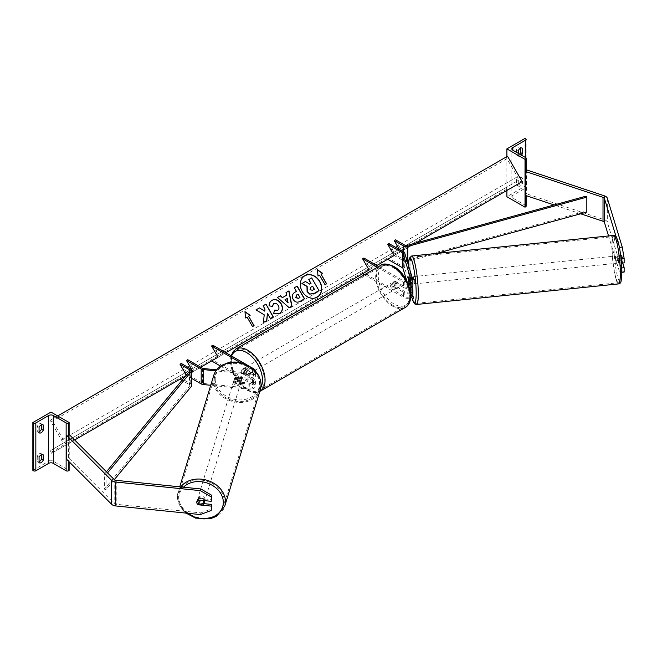 <?xml version="1.0" encoding="UTF-8"?>
<svg xmlns="http://www.w3.org/2000/svg" width="657" height="657" viewBox="0 0 657 657"><rect width="100%" height="100%" fill="white"/><g stroke="black" fill="none" stroke-linecap="round" stroke-linejoin="round"><path stroke-width="0.49" stroke-dasharray="3.29 2.46" d="M408.736 281.886L410.453 281.705A3.663 0.517 84.2 0 1 410.198 278.486A3.663 0.517 84.2 0 1 410.453 276.925L412.826 284.703A5.494 3.17 0 0 1 412.908 285.253M408.646 277.106L410.453 276.925M408.728 282.149L410.477 287.889M410.305 291.347A3.663 2.119 180 0 1 404.827 291.536L394.98 285.852A3.663 2.119 60 0 1 394.701 281.188A3.663 2.119 60 0 1 394.98 281.073L404.827 286.756A3.663 2.119 0 0 0 408.818 287.208A3.663 2.119 0 0 0 411.077 285.253A3.663 2.119 0 0 0 411.027 284.892L410.034 281.648M363.896 258.037L370.376 269.255L363.896 272.992L404.827 296.619A3.663 2.119 0 0 0 408.818 297.079A3.663 2.119 0 0 0 411.077 295.124A3.663 2.119 0 0 0 411.027 294.763L406.814 280.974M378.654 266.553L404.827 281.664A3.663 2.119 0 0 0 407.447 282.288M377.356 267.3L403.529 282.411A5.494 3.17 0 0 0 407.915 283.331M403.529 282.411L403.529 287.503L393.691 281.82A3.663 2.119 -120 0 0 393.412 281.935A3.663 2.119 -120 0 0 393.691 286.6L403.529 292.283L403.529 297.375A5.494 3.17 0 0 0 410.576 297.72M364.405 274.782L403.529 297.375M403.529 287.503A5.494 3.17 0 0 0 409.607 288.168M412.908 295.124A5.494 3.17 0 0 0 412.826 294.574L404.753 268.13A3.663 2.119 0 0 0 403.735 266.997L389.01 258.497L387.712 259.244M389.01 243.542L395.481 254.76L389.01 258.497M410.494 292.669A5.494 3.17 180 0 1 403.529 292.283M410.453 281.705L412.054 286.961M362.607 273.739L363.896 272.992M376.847 265.518L370.376 269.255M586.044 196.156L586.044 211.111L407.012 260.418A1.831 1.059 180 0 1 404.926 260.213L395.481 254.76L394.184 255.507L415.75 243.057M394.98 285.852L393.691 286.6M394.98 281.073L393.691 281.82M624.15 272.072L622.245 271.004L619.354 271.3L621.267 272.368L621.267 267.982L618.976 260.484A3.663 0.517 84.2 0 1 618.722 257.257A3.663 0.517 84.2 0 1 618.976 255.696L621.859 255.401L624.15 262.899M622.729 263.046L621.859 260.188A3.663 0.517 84.2 0 1 621.604 256.961A3.663 0.517 84.2 0 1 621.859 255.401M619.354 271.3L608.554 235.953M618.976 255.696L621.465 263.17M621.267 260.763L621.267 263.194M620.635 255.031L619.354 247.377L616.094 236.692M622.245 271.004L607.314 222.132A5.864 3.384 0 0 0 605.688 220.325A5.864 3.384 0 0 0 604.473 219.791L526.618 193.84L525.157 195.301M580.599 213.788L554.106 204.951M526.618 169.908L526.618 193.84M621.267 272.368L621.851 272.31M621.267 267.982L621.752 267.933M618.976 260.484L621.859 260.188M518.283 180.568L516.468 179.525A3.663 2.119 -60 0 1 518.545 177.127A3.663 2.119 -60 0 1 520.377 176.947A3.663 2.119 -60 0 1 520.615 177.127L520.615 182.515L522.43 183.558A3.663 2.119 -60 0 1 518.521 186.136A3.663 2.119 -60 0 1 518.283 185.956L518.283 180.568A3.663 2.119 120 0 1 520.352 178.178A3.663 2.119 120 0 1 522.184 177.998A3.663 2.119 120 0 1 522.43 178.178L522.43 183.558M525.017 138.397L525.017 186.251L506.884 196.722M506.884 156.596L506.884 190.44M516.468 179.525L516.468 184.904A3.663 2.119 120 0 0 516.714 185.085A3.663 2.119 120 0 0 520.615 182.515M520.615 148.129L520.615 147.217A3.663 2.119 -60 0 0 520.377 147.037A3.663 2.119 -60 0 0 518.545 147.217A3.663 2.119 -60 0 0 516.468 149.615L516.468 154.995A3.663 2.119 120 0 0 516.714 155.175A3.663 2.119 120 0 0 519.605 154.116M516.468 149.615L518.283 150.658M526.15 206.142A1.651 0.953 0 0 0 525.666 205.469L512.846 198.069A3.293 1.905 180 0 1 511.877 196.722A3.293 1.905 180 0 1 512.846 195.375L525.666 187.976A1.651 0.953 0 0 0 526.15 187.302A1.651 0.953 0 0 0 525.666 186.629L525.017 186.251M518.283 153.352L518.283 156.046A3.663 2.119 -60 0 0 518.521 156.226L516.714 155.175M521.42 155.159A3.663 2.119 -60 0 1 518.521 156.226M520.615 147.217L521.913 147.965M516.468 154.995L518.283 156.046M520.615 177.127L522.43 178.178M516.468 184.904L518.283 185.956M394.208 282.715A3.663 2.119 60 0 1 396.598 285.943A3.663 2.119 60 0 1 396.04 288.875A3.663 2.119 60 0 1 394.208 288.694A3.663 2.119 60 0 1 391.81 285.467A3.663 2.119 60 0 1 392.377 282.535A3.663 2.119 60 0 1 394.208 282.715M394.685 285.384L393.132 286.28A3.663 2.119 -120 0 0 394.98 288.251A3.663 2.119 -120 0 0 396.812 288.431A3.663 2.119 -120 0 0 396.836 288.415L398.388 287.52L394.685 285.384A3.663 2.119 60 0 1 394.685 281.196L398.388 283.331A3.663 2.119 60 0 1 398.388 287.52M398.388 283.331L396.836 284.235A3.663 2.119 -120 0 0 394.98 282.264A3.663 2.119 -120 0 0 393.149 282.083A3.663 2.119 -120 0 0 393.132 282.091L393.412 281.935M245.775 374.391A3.663 2.119 -120 0 0 247.607 374.572A3.663 2.119 -120 0 0 247.632 374.564L246.071 375.459L242.376 373.324L243.928 372.429A3.663 2.119 -120 0 0 245.775 374.391M246.556 367.961A3.663 2.119 60 0 1 248.946 371.189A3.663 2.119 60 0 1 248.387 374.12A3.663 2.119 60 0 1 246.556 373.94A3.663 2.119 60 0 1 244.158 370.712A3.663 2.119 60 0 1 244.724 367.78A3.663 2.119 60 0 1 246.556 367.961M247.632 370.376A3.663 2.119 -120 0 0 245.775 368.405A3.663 2.119 -120 0 0 243.944 368.224A3.663 2.119 -120 0 0 243.928 368.24L242.376 369.135L246.071 371.271L247.632 370.376L243.928 368.24M246.071 371.271A3.663 2.119 60 0 1 246.071 375.459M242.376 373.324A3.663 2.119 60 0 1 242.376 369.135M396.836 284.235L393.132 282.091L392.377 282.535M393.132 286.28L396.836 288.415L396.04 288.875M243.928 372.429L247.632 374.564M247.853 367.214A3.663 2.119 60 0 1 250.243 370.441A3.663 2.119 60 0 1 249.685 373.373A3.663 2.119 60 0 1 247.853 373.192A3.663 2.119 60 0 1 245.455 369.965A3.663 2.119 60 0 1 246.022 367.033A3.663 2.119 60 0 1 247.853 367.214M392.911 283.463A3.663 2.119 60 0 1 395.3 286.69A3.663 2.119 60 0 1 394.742 289.622A3.663 2.119 60 0 1 392.911 289.441A3.663 2.119 60 0 1 390.521 286.214A3.663 2.119 60 0 1 391.079 283.282A3.663 2.119 60 0 1 392.911 283.463M392.911 305.39A23.192 13.386 60 0 1 377.759 284.949A23.192 13.386 60 0 1 381.315 266.372A23.192 13.386 60 0 1 392.911 267.522A23.192 13.386 60 0 1 408.063 287.955A23.192 13.386 60 0 1 404.507 306.532A23.192 13.386 60 0 1 392.911 305.39M247.853 389.133A23.192 13.386 60 0 1 232.701 368.7A23.192 13.386 60 0 1 236.257 350.124A23.192 13.386 60 0 1 247.853 351.265A23.192 13.386 60 0 1 262.997 371.706A23.192 13.386 60 0 1 259.441 390.283A23.192 13.386 60 0 1 247.853 389.133M617.276 257.404A3.663 0.517 -95.8 0 0 617.621 261.199A3.663 0.517 -95.8 0 0 618.286 263.128A3.663 0.517 -95.8 0 0 618.549 261.568A3.663 0.517 -95.8 0 0 618.204 257.774A3.663 0.517 -95.8 0 0 617.539 255.844A3.663 0.517 -95.8 0 0 617.276 257.404M618.541 255.795L621.785 255.466A3.663 0.517 -95.8 0 0 621.604 256.961A3.663 0.517 -95.8 0 0 621.785 259.646L622.696 262.628A3.663 0.517 -95.8 0 0 622.877 261.125A3.663 0.517 -95.8 0 0 622.696 258.439L619.452 258.768A3.663 0.517 -95.8 0 0 618.623 255.729A3.663 0.517 -95.8 0 0 618.541 255.795L619.452 258.768M621.785 255.466L622.696 258.439M618.541 259.983A3.663 0.517 -95.8 0 0 619.362 263.022A3.663 0.517 -95.8 0 0 619.452 262.956L618.541 259.983L621.785 259.646M622.696 262.628L619.452 262.956M411.964 276.794A3.663 0.517 -95.8 0 0 411.906 276.778A3.663 0.517 -95.8 0 0 411.635 278.338A3.663 0.517 -95.8 0 0 411.988 282.132A3.663 0.517 -95.8 0 0 412.645 284.062A3.663 0.517 -95.8 0 0 412.908 282.609M412.908 282.387A3.663 0.517 -95.8 0 0 412.588 278.839M408.662 277.155L410.74 276.95L411.643 279.923A3.663 0.517 -95.8 0 0 410.822 276.884A3.663 0.517 -95.8 0 0 410.74 276.95M411.643 279.923L409.574 280.137M411.643 284.111L410.74 281.139A3.663 0.517 -95.8 0 0 411.561 284.177A3.663 0.517 -95.8 0 0 411.643 284.111L409.483 284.333A3.663 0.517 -95.8 0 0 409.664 282.83A3.663 0.517 -95.8 0 0 409.64 281.853M410.74 281.139L408.572 281.352M409.483 284.333L408.81 282.124M414.715 282.321A3.663 0.517 -95.8 0 0 414.37 278.527A3.663 0.517 -95.8 0 0 413.705 276.589A3.663 0.517 -95.8 0 0 413.442 278.149A3.663 0.517 -95.8 0 0 413.787 281.943A3.663 0.517 -95.8 0 0 414.452 283.881A3.663 0.517 -95.8 0 0 414.715 282.321M615.469 257.585A3.663 0.517 84.2 0 1 615.74 256.025A3.663 0.517 84.2 0 1 616.397 257.955A3.663 0.517 84.2 0 1 616.742 261.749A3.663 0.517 84.2 0 1 616.48 263.309A3.663 0.517 84.2 0 1 615.814 261.379A3.663 0.517 84.2 0 1 615.469 257.585M620.134 272.852A23.192 3.285 84.2 0 1 618.459 282.74A23.192 3.285 84.2 0 1 614.27 270.495A23.192 3.285 84.2 0 1 612.086 246.482A23.192 3.285 84.2 0 1 613.761 236.602A23.192 3.285 84.2 0 1 617.95 248.839A23.192 3.285 84.2 0 1 620.134 272.852M410.05 267.054A23.192 3.285 -95.8 0 0 412.243 291.059A23.192 3.285 -95.8 0 0 416.431 303.304A23.192 3.285 -95.8 0 0 418.107 293.416A23.192 3.285 -95.8 0 0 415.914 269.411A23.192 3.285 -95.8 0 0 411.734 257.166A23.192 3.285 -95.8 0 0 410.05 267.054M203.892 503.64L198.718 503.114A3.663 2.948 17 0 1 197.272 500.577A3.663 2.948 17 0 1 197.379 499.87A3.663 2.948 17 0 1 198.718 498.326L211.71 499.649M198.718 503.114L198.299 504.486M200.377 514.571L200.886 512.903L116.232 504.289A2.932 1.692 180 0 1 114.663 503.812A2.932 1.692 180 0 1 114.195 503.467L69.248 458.52L66.71 459.366M200.886 512.903L211.71 508.822M68.468 434.852L66.71 435.435M69.248 434.589L69.248 458.52M198.718 498.326L198.209 499.993M204.738 500.659A3.663 2.948 -163 0 0 204.746 500.478A3.663 2.948 -163 0 0 201.576 497.185A3.663 2.948 -163 0 0 197.634 499.041A3.663 2.948 -163 0 0 197.527 499.739A3.663 2.948 -163 0 0 200.705 503.032A3.663 2.948 -163 0 0 204.639 501.176M202.956 504.962L203.522 503.09L198.373 502.564A3.663 2.948 -163 0 0 203.522 503.09M198.373 502.564L197.798 504.436M197.798 500.248L198.373 498.376L203.522 498.901A3.663 2.948 -163 0 0 198.373 498.376M203.522 498.901L203.038 500.486M233.793 381.019A3.663 2.948 -163 0 0 236.963 384.312A3.663 2.948 -163 0 0 240.897 382.456A3.663 2.948 -163 0 0 241.004 381.75A3.663 2.948 -163 0 0 237.834 378.457A3.663 2.948 -163 0 0 233.892 380.313A3.663 2.948 -163 0 0 233.793 381.019M235.009 378.399L240.166 378.925A3.663 2.948 -163 0 0 235.009 378.399L235.395 377.151A3.663 2.948 -163 0 0 234.467 378.44A3.663 2.948 -163 0 0 234.36 379.138A3.663 2.948 -163 0 0 235.395 381.339L235.009 382.588A3.663 2.948 -163 0 0 240.166 383.113L235.009 382.588M240.897 382.456L241.472 380.575A3.663 2.948 -163 0 1 240.544 381.865L240.166 383.113M241.472 380.575A3.663 2.948 -163 0 0 241.579 379.877A3.663 2.948 -163 0 0 240.544 377.676L240.166 378.925M235.395 377.151L240.544 377.676M240.544 381.865L235.395 381.339M233.473 382.054A3.663 2.948 -163 0 0 236.643 385.347A3.663 2.948 -163 0 0 240.585 383.491A3.663 2.948 -163 0 0 240.684 382.793A3.663 2.948 -163 0 0 237.514 379.5A3.663 2.948 -163 0 0 233.58 381.356A3.663 2.948 -163 0 0 233.473 382.054M205.066 499.435A3.663 2.948 17 0 1 204.959 500.133A3.663 2.948 17 0 1 201.026 501.989A3.663 2.948 17 0 1 197.847 498.696A3.663 2.948 17 0 1 197.954 497.998A3.663 2.948 17 0 1 201.888 496.142A3.663 2.948 17 0 1 205.066 499.435M224.292 501.39A23.192 18.642 17 0 1 223.635 505.841A23.192 18.642 17 0 1 198.71 517.585A23.192 18.642 17 0 1 178.622 496.741A23.192 18.642 17 0 1 179.279 492.29A23.192 18.642 17 0 1 204.196 480.546A23.192 18.642 17 0 1 224.292 501.39M259.917 384.747A23.192 18.642 -163 0 0 239.821 363.904A23.192 18.642 -163 0 0 214.905 375.648A23.192 18.642 -163 0 0 214.239 380.099A23.192 18.642 -163 0 0 234.335 400.942A23.192 18.642 -163 0 0 259.26 389.199A23.192 18.642 -163 0 0 259.917 384.747M41.399 454.718L41.399 453.806A3.663 2.119 120 0 0 41.161 453.626A3.663 2.119 120 0 0 39.33 453.806A3.663 2.119 120 0 0 37.252 456.196L39.067 457.239M50.983 412.079L50.983 459.933L69.116 470.404M32.85 470.404L50.983 459.933M37.252 456.196L37.252 461.584L39.067 462.627M39.067 461.715A3.663 2.119 -60 0 1 37.498 461.764A3.663 2.119 -60 0 1 37.252 461.584M41.399 424.808L41.399 423.888A3.663 2.119 120 0 0 41.161 423.708A3.663 2.119 120 0 0 39.33 423.888A3.663 2.119 120 0 0 37.252 426.286L39.067 427.329M39.067 431.805A3.663 2.119 -60 0 1 37.498 431.854A3.663 2.119 -60 0 1 37.252 431.665L37.252 426.286M69.116 434.63L69.116 461.764M37.252 431.665L39.067 432.717M41.399 423.888L42.697 424.644M41.399 453.806L42.697 454.554M235.806 381.684L249.282 383.056A3.663 2.119 0 0 0 253.586 380.97A3.663 2.119 0 0 0 252.51 379.475L242.671 373.792A3.663 2.119 60 0 1 242.392 369.127A3.663 2.119 60 0 1 242.671 369.004L252.51 374.687A3.663 2.119 180 0 1 253.586 376.182A3.663 2.119 180 0 1 249.282 378.268L235.806 376.896A3.663 2.948 -163 0 0 234.467 378.44A3.663 2.948 -163 0 0 234.36 379.138A3.663 2.948 -163 0 0 235.806 381.684L235.485 382.719A3.663 2.948 17 0 1 234.048 380.181A3.663 2.948 17 0 1 234.147 379.483A3.663 2.948 17 0 1 235.485 377.939L248.97 379.311A5.494 3.17 180 0 0 255.417 376.182A5.494 3.17 180 0 0 253.807 373.94L243.961 368.257A3.663 2.119 -120 0 0 243.69 368.38A3.663 2.119 -120 0 0 243.961 373.045L253.807 378.728L253.807 383.811A5.494 3.17 180 0 1 255.417 386.053A5.494 3.17 180 0 1 248.97 389.182L210.733 385.289M220.596 366.138L252.51 384.559A3.663 2.119 180 0 1 253.586 386.053A3.663 2.119 180 0 1 249.282 388.139L203.473 383.474A1.831 1.059 180 0 1 202.496 383.179L187.771 374.679L185.635 375.911L191.811 372.347L180.002 379.163M240.643 362.754L252.51 369.604A3.663 2.119 180 0 1 253.586 371.098A3.663 2.119 180 0 1 249.282 373.184L216.638 369.858M247.098 364.98L250.875 367.164M212.876 345.229L219.356 356.447L212.876 360.184L253.807 383.811M255.417 376.182L255.417 371.098A5.494 3.17 180 0 1 255.417 371.098A5.494 3.17 180 0 1 248.97 374.227L215.907 370.86M191.811 378.506L186.292 375.114M187.771 359.724L194.25 370.942L187.771 374.679L181.299 363.461M235.485 382.719L248.97 384.099A5.494 3.17 0 0 0 255.417 380.97A5.494 3.17 0 0 0 253.807 378.728M212.876 360.184L211.587 360.931M219.356 356.447L225.836 352.702M200.722 367.206L194.25 370.942M242.671 373.792L243.961 373.045M235.806 376.896L235.485 377.939M242.671 369.004L243.961 368.257M395.481 239.805L401.961 251.023M407.291 261.486A3.663 2.119 180 0 1 403.636 260.96L394.184 255.507M399.366 249.52L400.663 251.771M436.519 253.462L408.646 261.141M586.044 211.111L586.832 212.071M106.434 471.775L104.406 474.231L104.406 489.186L189.807 385.823A1.831 1.059 0 0 0 189.98 385.363A1.831 1.059 0 0 0 189.446 384.616L181.997 380.321M191.811 385.363A3.663 2.119 0 0 0 190.744 383.869L181.299 378.416M104.406 474.231L106.056 474.683L107.543 472.884M106.056 474.683L106.056 489.637L114.318 479.643M104.406 489.186L106.056 489.637M304.749 275.817A12.352 10.085 60 0 0 304.659 275.866A12.352 10.085 60 0 0 302.097 291.609A12.352 10.085 60 0 0 317.011 297.268L317.011 297.268A12.352 10.085 60 0 0 317.101 297.21M66.267 444.83L51.616 419.453L51.065 419.766A1.831 1.059 -120 0 0 51.065 421.884L61.503 439.968A3.663 2.119 60 0 1 61.503 444.198L51.065 450.226A1.831 1.059 -120 0 0 51.065 452.336L51.616 453.289L74.652 439.993M51.616 419.453L57.685 415.947M51.616 453.289L522.167 181.619M507.516 156.235L506.966 156.555A1.831 1.059 -120 0 0 506.966 158.666L517.404 176.749A3.663 2.119 60 0 1 517.404 180.979L506.966 187.007A1.831 1.059 -120 0 0 506.966 189.126L507.516 190.078M51.065 419.766L506.966 156.555L51.065 419.766M61.503 444.198L517.404 180.979M51.065 450.226L506.966 187.007L51.065 450.226M311.016 283.413L309.57 284.243L305.259 281.598L301.933 283.52M308.609 279.668L311.492 278.001L319.015 290.616M285.836 292.677L286.592 295.239M289.179 307.681L291.93 306.088M288.998 307.78L277.279 297.613M288.004 302.836L287.093 298.574L284.785 299.912M304.536 298.795L299.912 301.464C297.12 302.976 294.821 302.31 293.03 299.493L293.006 299.461C291.462 296.323 292.069 293.95 294.829 292.316L295.009 292.209M294.155 287.873L296.43 291.396M299.962 297.498L297.835 294.254L296.479 295.042M272.203 306.408L268.943 305.907C268.787 303.624 269.764 301.785 271.883 300.389L271.965 300.348M279.471 313.611L273.64 313.446M273.46 313.553L274.618 310.145M277.558 310.433C278.995 309.348 279.176 307.755 278.092 305.653L278.075 305.612C276.769 303.591 275.299 302.934 273.64 303.649M255.795 310.022L264.204 314.81M264.024 314.908L263.432 322.53M262.899 305.916L264.976 309.094M264.787 309.201L264.566 311.237M267.251 313.463L270.224 318.604L273.279 316.846M263.252 322.636L266.841 320.559M247.04 317.052L252.354 326.677L254.087 325.675M246.86 317.159L245.488 317.947M245.299 318.054L244.962 311.656M248.412 316.263L250.145 315.261M317.306 269.887L318.013 276.071M320.936 274.388L322.677 273.386M317.832 276.178L319.384 275.283L324.878 284.801L326.619 283.799M310.712 287.273L309.882 289.811L312.305 290.419L314.375 289.228M411.027 280.539L411.027 284.892M411.027 290.41L411.027 294.763M404.827 291.536L404.827 296.619M404.827 281.664L404.827 286.756M412.826 279.619L412.826 284.703M403.735 252.042L403.735 266.997M412.826 289.491L412.826 294.574M404.753 253.175L404.753 268.13M604.473 195.86L604.473 219.791M607.314 198.2L607.314 222.132M512.846 198.069L512.846 195.375M525.666 205.469L525.666 187.976M525.666 138.767L525.666 186.629M525.666 171.543L525.666 195.474M380.732 265.354A24.358 14.068 -120 0 0 376.995 284.875A24.358 14.068 -120 0 0 392.911 306.343A24.358 14.068 -120 0 0 405.09 307.55M394.208 267.309A22.527 13.009 60 0 1 410.132 294.903A22.527 13.009 60 0 1 394.208 304.101A22.527 13.009 60 0 1 378.276 276.507A22.527 13.009 60 0 1 394.208 267.309M230.837 355.593L233.391 374.547L246.933 390.184C253.38 393.034 257.741 393.403 260.032 391.301A24.358 14.068 60 0 1 247.853 390.094A24.358 14.068 60 0 1 231.937 368.626A24.358 14.068 60 0 1 235.666 349.105M231.584 356.028A22.527 13.009 -120 0 0 246.556 389.346A22.527 13.009 -120 0 0 260.903 387.219M613.999 246.679A22.527 3.195 84.2 0 1 617.909 241.086A22.527 3.195 84.2 0 1 621.826 272.294A22.527 3.195 84.2 0 1 617.909 277.878A22.527 3.195 84.2 0 1 613.999 246.679M613.638 235.436A24.358 3.457 -95.8 0 0 611.881 245.817A24.358 3.457 -95.8 0 0 614.18 271.045A24.358 3.457 -95.8 0 0 618.574 283.906M416.546 304.47A24.358 3.457 84.2 0 1 412.144 291.609A24.358 3.457 84.2 0 1 409.845 266.381A24.358 3.457 84.2 0 1 411.611 256M408.399 265.132A22.527 3.195 -95.8 0 0 408.367 267.613A22.527 3.195 -95.8 0 0 411.783 297.054M116.232 480.357L116.232 504.289M114.195 479.536L114.195 503.467M187.549 513.265A22.527 18.117 17 0 1 178.95 497.85A22.527 18.117 17 0 1 183.451 487.198M180.741 486.927A24.358 19.587 -163 0 0 178.154 491.953A24.358 19.587 -163 0 0 177.464 496.626A24.358 19.587 -163 0 0 198.578 518.521A24.358 19.587 -163 0 0 224.751 506.177M260.377 389.544A24.358 19.587 17 0 1 234.196 401.879A24.358 19.587 17 0 1 213.09 379.984A24.358 19.587 17 0 1 213.78 375.311M215.209 379.122A22.527 18.117 -163 0 0 237.399 399.776A22.527 18.117 -163 0 0 259.589 383.639A22.527 18.117 -163 0 0 237.399 362.984A22.527 18.117 -163 0 0 215.209 379.122M186.021 513.109L179.706 505.603L177.439 496.807L179.722 486.821M68.468 437.192L68.468 461.115M249.282 383.056L249.282 388.139M203.473 368.52L203.473 383.474M249.282 373.184L249.282 378.268M252.51 379.475L252.51 384.559M252.51 369.604L252.51 374.687M253.807 368.856L253.807 373.94M248.97 374.227L248.97 379.311M202.496 368.224L202.496 383.179M248.97 384.099L248.97 389.182M404.926 245.258L404.926 260.213M403.636 251.984L403.636 260.96M407.012 245.463L407.012 260.418M189.446 371.304L189.446 384.616M190.744 368.914L190.744 383.869M189.807 370.868L189.807 385.823M51.065 452.336L506.966 189.126M51.065 421.884L506.966 158.666M61.503 439.968L517.404 176.749M411.077 290.041L411.077 295.124M411.077 285.253L411.077 280.169M526.15 195.638L526.15 170.377M511.877 196.722L511.877 148.868M526.15 187.302L526.15 139.44M520.377 147.037L522.184 148.088M518.521 186.136L516.714 185.085M520.377 176.947L522.184 177.998M247.607 374.572L248.387 374.12M243.944 368.224L244.724 367.78M249.685 373.373L394.742 289.622M246.022 367.033L391.079 283.282M236.257 350.124L381.315 266.372M259.441 390.283L404.507 306.532M408.375 265.026L411.75 297.079M617.539 255.844L618.623 255.729M619.362 263.022L618.286 263.128M411.906 276.778L410.822 276.884M412.645 284.062L411.561 284.177M413.705 276.589L615.74 256.025M416.431 303.304L618.459 282.74M411.734 257.166L613.761 236.602M414.452 283.881L616.48 263.309M197.379 499.87L197.634 499.041M233.892 380.313L234.147 379.483M240.585 383.491L204.959 500.133M214.905 375.648L179.279 492.29M259.26 389.199L223.635 505.841M233.58 381.356L197.954 497.998M37.498 431.854L39.305 432.897M41.161 423.708L42.968 424.759M37.498 461.764L39.305 462.807M41.161 453.626L42.968 454.669M253.586 380.97L253.586 386.053M253.586 376.182L253.586 371.098M255.417 380.97L255.417 386.053M242.392 369.127L243.69 368.38M189.98 385.363L189.98 370.408"/><path stroke-width="0.99" d="M410.034 281.648L408.646 277.106A3.663 0.517 -95.8 0 0 408.391 278.667A3.663 0.517 -95.8 0 0 408.646 281.894L408.728 282.149M410.477 287.889L411.027 289.671A3.663 2.119 180 0 1 411.077 290.041A3.663 2.119 180 0 1 410.305 291.347M407.447 282.288A3.663 2.119 0 0 0 411.077 280.169A3.663 2.119 0 0 0 411.027 279.808L402.946 253.356A1.831 1.059 0 0 0 402.437 252.789L387.712 244.289L394.184 255.507L387.712 259.244L402.437 267.744A1.831 1.059 0 0 1 402.946 268.311L406.814 280.974M377.356 267.3L362.607 258.784L363.896 258.037L378.654 266.553M362.607 258.784L369.078 270.002L362.607 273.739L364.405 274.782M409.607 288.168A5.494 3.17 0 0 0 412.908 285.253L412.908 280.169A5.494 3.17 0 0 0 412.826 279.619L404.753 253.175A3.663 2.119 0 0 0 403.735 252.042L389.01 243.542L387.712 244.289M407.915 283.331A5.494 3.17 0 0 0 412.908 280.169M410.576 297.72A5.494 3.17 0 0 0 412.908 295.124L412.908 290.041A5.494 3.17 180 0 1 410.494 292.669M412.054 286.961L412.826 289.491A5.494 3.17 180 0 1 412.908 290.041M608.554 235.953L604.432 222.427A2.932 1.692 0 0 0 603.611 221.524A2.932 1.692 0 0 0 603.011 221.253L580.599 213.788M619.428 247.369L622.245 247.081L624.15 258.505L621.267 258.801L621.267 260.763M621.267 258.801L620.635 255.031M616.094 236.692L604.432 198.496A2.932 1.692 0 0 0 603.611 197.593A2.932 1.692 0 0 0 603.011 197.33L525.157 171.378L525.157 195.301L554.106 204.951M624.15 258.505L624.15 262.899L621.465 263.17M622.245 247.081L607.314 198.2A5.864 3.384 0 0 0 605.688 196.402A5.864 3.384 0 0 0 604.473 195.86L526.618 169.908L525.157 171.378M621.851 272.31L624.15 272.072L624.15 267.686L622.729 263.046M621.752 267.933L624.15 267.686M506.884 148.868L525.017 159.331L525.666 158.961A1.651 0.953 0 0 0 526.15 158.288A1.651 0.953 0 0 0 525.666 157.614L512.846 150.207A3.293 1.905 180 0 1 511.877 148.868A3.293 1.905 180 0 1 512.846 147.521L525.666 140.113A1.651 0.953 0 0 0 526.15 139.44A1.651 0.953 0 0 0 525.666 138.767L525.017 138.397L506.884 148.868L506.884 156.596M506.884 190.44L506.884 196.722L525.017 207.193L525.666 206.815A1.651 0.953 0 0 0 526.15 206.142L526.15 195.638M519.605 154.116A3.663 2.119 120 0 0 520.615 152.605L520.615 148.129M521.913 147.965L522.43 148.268A3.663 2.119 120 0 0 522.184 148.088A3.663 2.119 120 0 0 520.352 148.268A3.663 2.119 120 0 0 518.283 150.658L518.283 153.352M522.43 148.268L522.43 153.648A3.663 2.119 -60 0 1 521.42 155.159M525.017 159.331L525.017 207.193M520.615 152.605L522.43 153.648M412.588 278.839A3.663 0.517 -95.8 0 0 411.964 276.794M408.662 277.155L408.572 277.172A3.663 0.517 -95.8 0 0 408.391 278.667A3.663 0.517 -95.8 0 0 408.572 281.352L408.81 282.124M409.574 280.137L409.483 280.145A3.663 0.517 -95.8 0 1 409.64 281.853M408.572 277.172L409.483 280.145M198.299 504.486L198.209 504.781A3.663 2.948 17 0 1 196.763 502.235A3.663 2.948 17 0 1 196.87 501.537A3.663 2.948 17 0 1 198.209 499.993L211.201 501.316L211.71 495.255L200.886 488.972L116.232 480.357A2.932 1.692 180 0 1 114.663 479.889A2.932 1.692 180 0 1 114.195 479.536L69.248 434.589L68.468 434.852M211.71 495.255L211.201 501.316M211.71 504.436L211.201 510.489L211.71 504.436L203.892 503.64M200.886 488.972L200.377 490.639L115.722 482.024A5.864 3.384 180 0 1 112.593 481.08A5.864 3.384 180 0 1 111.657 480.382L66.71 435.435L66.71 459.366L111.657 504.313A5.864 3.384 180 0 0 112.593 505.011A5.864 3.384 180 0 0 115.722 505.956L200.377 514.571L211.201 510.489M200.377 490.639L211.201 496.922M211.201 506.104L198.209 504.781M203.875 503.673A3.663 2.948 -163 0 0 203.982 502.975A3.663 2.948 -163 0 0 202.956 500.774L197.798 500.248A3.663 2.948 -163 0 0 196.87 501.537A3.663 2.948 -163 0 0 196.763 502.235A3.663 2.948 -163 0 0 197.798 504.436L202.956 504.962A3.663 2.948 -163 0 0 203.875 503.673L204.639 501.176A3.663 2.948 -163 0 0 204.738 500.659M39.067 457.239A3.663 2.119 -60 0 1 41.136 454.849A3.663 2.119 -60 0 1 42.968 454.669A3.663 2.119 -60 0 1 43.214 454.849L43.214 460.237A3.663 2.119 120 0 1 39.305 462.807A3.663 2.119 120 0 1 39.067 462.627L39.067 457.239M69.116 422.55L68.468 422.919A1.651 0.953 180 0 1 66.135 422.919L53.316 415.52A3.293 1.905 0 0 0 48.651 415.52L35.831 422.919A1.651 0.953 180 0 1 33.499 422.919L32.85 422.55L50.983 412.079L69.116 422.55L69.116 434.63M32.85 422.55L32.85 470.404L33.499 470.782A1.651 0.953 180 0 0 35.831 470.782L48.651 463.374A3.293 1.905 0 0 1 53.316 463.374L66.135 470.782A1.651 0.953 180 0 0 68.468 470.782L69.116 470.404L69.116 461.764M41.399 454.718L41.399 459.186A3.663 2.119 -60 0 1 39.067 461.715M39.067 431.805A3.663 2.119 -60 0 0 41.399 429.276L41.399 424.808M39.067 427.329A3.663 2.119 -60 0 1 41.136 424.939A3.663 2.119 -60 0 1 42.968 424.759A3.663 2.119 -60 0 1 43.214 424.939L43.214 430.327A3.663 2.119 120 0 1 39.305 432.897A3.663 2.119 120 0 1 39.067 432.717L39.067 427.329M41.399 429.276L43.214 430.327M42.697 424.644L43.214 424.939M41.399 459.186L43.214 460.237M42.697 454.554L43.214 454.849M216.638 369.858L203.473 368.52A1.831 1.059 180 0 1 202.496 368.224L187.771 359.724L186.473 360.471L192.953 371.69L191.811 372.347L192.953 371.69M247.098 364.98L212.876 345.229L211.587 345.976L240.643 362.754M211.587 345.976L218.058 357.194L211.587 360.931L220.596 366.138M250.875 367.164L253.807 368.856A5.494 3.17 180 0 1 255.417 371.082M210.733 385.289L203.153 384.517A3.663 2.119 180 0 1 201.198 383.926L191.811 378.506M215.907 370.86L203.153 369.562A3.663 2.119 180 0 1 201.198 368.971L186.473 360.471M394.184 240.552L403.636 246.005A3.663 2.119 180 0 0 407.8 246.416L586.832 197.116L586.044 196.156L407.012 245.463A1.831 1.059 180 0 1 404.926 245.258L395.481 239.805L394.184 240.552L399.366 249.52M408.646 261.141L407.8 261.371A3.663 2.119 180 0 1 407.291 261.486M586.832 197.116L586.832 212.071L436.519 253.462M106.434 471.775L189.807 370.868A1.831 1.059 0 0 0 189.98 370.408A1.831 1.059 0 0 0 189.446 369.661L180.002 364.208L186.292 375.114M181.997 380.321L180.002 379.163L185.635 375.911L74.652 439.993M107.543 472.884L191.458 371.32A3.663 2.119 0 0 0 191.811 370.408A3.663 2.119 0 0 0 190.744 368.914L181.299 363.461L180.002 364.208M114.318 479.643L191.458 386.275A3.663 2.119 0 0 0 191.811 385.363L191.811 370.408M317.101 297.21A12.352 10.085 60 0 0 319.573 281.525A12.352 10.085 60 0 0 304.749 275.817M317.191 297.161L317.191 297.161A12.352 10.085 60 0 0 319.754 281.418A12.352 10.085 60 0 0 304.84 275.759L304.84 275.759A12.352 10.085 60 0 0 302.277 291.503A12.352 10.085 60 0 0 317.191 297.161L317.011 297.268M200.722 367.206L218.058 357.194M225.836 352.702L369.078 270.002M376.847 265.518L394.184 255.507M415.75 243.057L522.167 181.619L507.516 156.235L57.685 415.947M319.565 275.176L325.067 284.695L326.619 283.799L321.125 274.281L322.677 273.386L317.487 269.781L318.013 276.071L319.565 275.176M269.132 305.801C268.976 303.518 269.953 301.678 272.064 300.29L272.064 300.29C275.497 298.697 278.535 299.855 281.196 303.764L281.221 303.797C283.307 307.993 282.756 311.246 279.562 313.553L273.64 313.446L274.618 310.145L277.739 310.326C279.176 309.242 279.356 307.648 278.281 305.546L278.256 305.513C276.958 303.485 275.48 302.828 273.829 303.55L272.376 306.441L269.132 305.801M279.562 313.553L279.381 313.66C282.567 311.352 283.118 308.1 281.032 303.904L281.221 303.797M282.576 297.555L286.592 295.239L286.017 292.57L288.981 290.854L291.93 306.088L289.179 307.681L277.468 297.506L280.523 295.74L282.395 297.662L286.403 295.346M293.211 299.387L293.194 299.354C291.642 296.217 292.25 293.843 295.009 292.209L296.43 291.396L294.336 287.766L297.21 286.107L304.536 298.795L300.093 301.366C297.301 302.869 295.009 302.212 293.211 299.387M295.009 292.209L296.25 291.494M266.841 320.559L267.432 313.356L270.405 318.505L273.279 316.846L265.954 304.15L263.079 305.809L264.976 309.094L264.755 311.131L259.425 307.919L255.975 309.915L264.204 314.81L263.432 322.53L266.841 320.559M250.145 315.261L248.592 316.157L254.087 325.675L252.534 326.57L247.04 317.052L245.488 317.947L244.962 311.656L250.145 315.261M318.834 290.723L313.923 293.556L309.743 294.131L307.09 291.659L306.975 286.526L301.933 283.52L305.439 281.5L309.759 284.144L311.016 283.413L308.798 279.562L311.673 277.903L319.015 290.616L314.103 293.449L309.923 294.024L307.279 291.56L307.156 286.419L302.121 283.413M310.835 283.52L308.798 279.562M286.017 292.57L288.981 290.854M288.801 290.961L291.749 306.195M277.468 297.506L280.523 295.74M280.342 295.847L282.395 297.662M284.966 299.806L288.004 302.836L287.281 298.467L284.966 299.806L288.185 302.729M294.336 287.766L297.21 286.107M297.021 286.214L304.355 298.902M296.479 295.042L295.987 297.572L298.615 298.278L299.962 297.498L298.023 294.147L296.479 295.042L295.806 297.67L298.426 298.385L299.773 297.605M271.883 300.389C275.308 298.804 278.354 299.962 281.015 303.871L281.032 303.904M274.437 310.252L277.558 310.433M273.64 303.649L272.195 306.548M264.755 311.131L259.425 307.919M259.244 308.026L255.975 309.915M273.098 316.953L265.954 304.15M265.765 304.257L263.079 305.809M266.66 320.665L267.432 313.356M253.906 325.782L248.592 316.157M244.979 311.903L249.964 315.36M322.497 273.493L317.512 270.027M326.439 283.906L321.125 274.281M312.494 290.312L314.375 289.228L312.609 286.173L310.712 287.273L310.038 289.671L312.494 290.312M314.194 289.335L312.609 286.173M312.428 286.28L310.712 287.273M411.027 279.808L411.027 280.539M402.946 253.356L402.946 268.311M411.027 289.671L411.027 290.41M402.437 252.789L402.437 267.744M604.432 198.496L604.432 222.427M603.011 197.33L603.011 221.253M512.846 147.521L512.846 150.207M525.666 140.113L525.666 157.614M525.666 158.961L525.666 171.543M525.666 195.474L525.666 206.815M405.09 307.55A24.358 14.068 -120 0 0 408.826 288.029A24.358 14.068 -120 0 0 392.911 266.561A24.358 14.068 -120 0 0 380.732 265.354C383.015 263.252 387.384 263.629 393.822 266.471C408.301 274.15 416.932 301.407 405.09 307.55L259.802 391.424M380.732 265.354L235.666 349.105A24.358 14.068 60 0 1 247.853 350.312A24.358 14.068 60 0 1 263.761 371.78A24.358 14.068 60 0 1 260.032 391.301M260.903 387.219A22.527 13.009 -120 0 0 246.556 352.554A22.527 13.009 -120 0 0 231.584 356.028M620.339 273.517A24.358 3.457 -95.8 0 0 618.04 248.297A24.358 3.457 -95.8 0 0 613.638 235.436L613.638 235.436C616.964 236.545 615.724 235.879 617.777 240.478C620.257 249.537 621.621 260.197 621.851 272.474C621.111 286.255 620.52 282.034 618.574 283.906L618.574 283.906A24.358 3.457 -95.8 0 0 620.339 273.517M613.638 235.436L411.611 256A24.358 3.457 84.2 0 1 416.012 268.861A24.358 3.457 84.2 0 1 418.312 294.09A24.358 3.457 84.2 0 1 416.546 304.47L618.574 283.906M411.783 297.054A22.527 3.195 -95.8 0 0 416.185 293.227A22.527 3.195 -95.8 0 0 412.555 262.981A22.527 3.195 -95.8 0 0 408.399 265.132M115.722 482.024L115.722 505.956M111.657 480.382L111.657 504.313M183.451 487.198A22.527 18.117 17 0 1 208.203 483.388A22.527 18.117 17 0 1 223.323 502.367A22.527 18.117 17 0 1 210.905 517.617A22.527 18.117 17 0 1 187.549 513.265M186.021 513.109L195.614 518.135L210.774 518.603L216.268 516.41L224.751 506.177A24.358 19.587 -163 0 0 225.45 501.505A24.358 19.587 -163 0 0 207.727 480.505A24.358 19.587 -163 0 0 180.741 486.927M179.722 486.821L213.78 375.311A24.358 19.587 17 0 1 239.961 362.968A24.358 19.587 17 0 1 261.067 384.871A24.358 19.587 17 0 1 260.377 389.544L224.751 506.177M35.831 422.919L35.831 470.782M48.651 415.52L48.651 463.374M33.499 422.919L33.499 470.782M68.468 422.919L68.468 437.192M68.468 461.115L68.468 470.782M66.135 422.919L66.135 470.782M53.316 415.52L53.316 463.374M201.198 368.971L201.198 383.926M203.153 369.562L203.153 384.517M403.636 246.005L403.636 251.984M407.8 246.416L407.8 261.371M189.446 369.661L189.446 371.304M191.458 371.32L191.458 386.275M526.15 170.377L526.15 158.288M235.666 349.105L230.837 355.593M411.611 256L409.262 258.234L408.375 265.026M411.75 297.079L413.762 302.713L414.846 303.977L416.546 304.47M213.78 375.311C215.176 370.942 218.009 367.534 222.271 365.078L227.757 362.886C232.693 361.646 237.752 361.802 242.926 363.354C254.243 367.403 260.303 374.515 261.1 384.682L260.377 389.544"/></g></svg>
